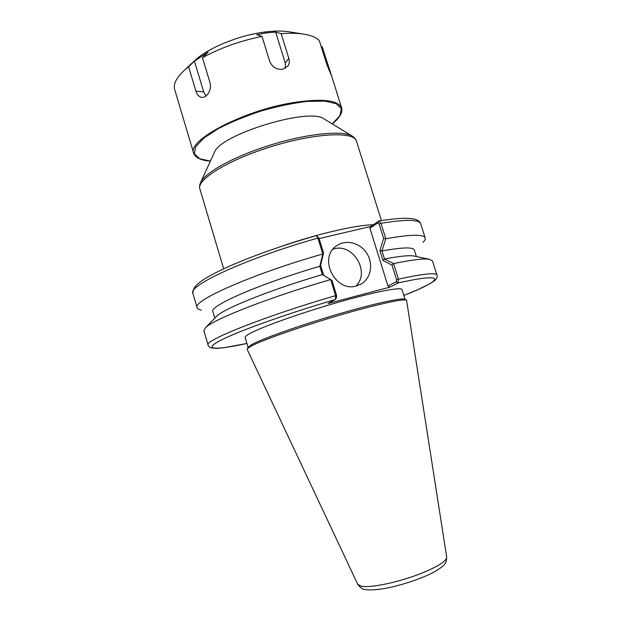 <?xml version="1.0" encoding="UTF-8"?>
<svg xmlns="http://www.w3.org/2000/svg" width="621" height="621" viewBox="0 0 621 621"><rect width="100%" height="100%" fill="white"/><g stroke="black" fill="none" stroke-linecap="round" stroke-linejoin="round"><path stroke-width="0.93" d="M194.42 61.122L208.252 52.071L202.477 57.699L209.921 82.368C212.227 89.393 206.855 98.273 201.724 97.373C199.03 96.907 197.09 94.827 195.902 91.14L188.582 66.765L194.42 61.122L203.672 91.877L205.978 96.038M321.173 46.521L322.198 46.754L331.723 76.29L326.63 63.955L319.303 40.551C316.089 37.268 310.453 35.063 302.396 33.938C296.333 33.13 289.262 33.053 281.173 33.697L288.796 58.304C289.658 61.308 289.347 63.916 287.865 66.121L282.501 69.304C276.438 69.707 272.145 67.014 269.646 61.223L262.008 36.406L256.675 34.729L266.067 32.929L275.67 32.059L281.173 33.697M285.45 68.294L285.264 63.078L275.67 32.059M262.008 36.406C239.985 40.908 220.145 48.003 202.477 57.699M188.582 66.765L184.81 69.886C176.465 77.501 173.096 84.06 174.687 89.564L193.69 153.263C186.704 140.618 242.889 110.662 292.809 102.667C321.965 98.242 338.243 100.028 341.659 108.023C342.8 112.649 339.664 117.951 332.251 123.921M290.349 32.005L287.826 31.601C281.096 30.708 273.054 30.903 263.708 32.183C238.635 35.506 208.726 47.755 195.584 59.802L193.721 61.541M281.445 246.358C316.205 234.164 356.64 224.833 373.244 224.794M214.214 152.828L214.447 152.324C219.981 134.509 309.374 107.177 323.929 118.852L324.403 119.139M422.994 242.322C424.803 240.583 425.54 239.132 425.199 237.983C423.887 234.109 410.76 234.365 385.82 238.736L380.945 223.288L378.996 220.991L370.846 226.432L319.116 238.58M446.693 557.084L406.538 300.129C402.788 299.074 386.945 302.264 359.016 309.716C316.462 321.158 261.876 339.796 250.651 346.433L247.329 348.808L247.205 349.437L357.727 584.283L361.306 586.216C370.364 588.328 400.522 581.869 422.559 572.849C438.659 566.15 446.701 560.895 446.693 557.084C446.367 564.054 444.729 565.669 433.466 572.383C420.541 579.067 400.405 585.611 384.966 588.452C374.145 590.129 370.077 590.144 365.497 589.539C362.92 589.601 360.327 587.854 357.727 584.283M404.954 299.314L404.729 299.19C401.399 297.575 371.855 304.135 334.657 315.157C297.49 326.149 261.48 339.05 251.583 344.647L248.183 347.24M405.117 299.392L402.028 289.557C401.601 286.568 373.229 292.095 334.967 303.219C296.745 314.304 258.569 328.175 248.501 334.323C246.063 335.782 244.953 336.846 245.155 337.521L248.097 347.395M215.953 316.989L216.876 316.042C224.321 308.396 271.361 289.518 322.338 274.622L330.698 279.621L335.612 295.619L335.441 299.423L328.028 303.545L389.825 287.174L398.045 282.982L398.449 279.139L393.605 263.56L384.523 259.058L381.962 250.853L385.82 238.736M370.846 226.432L369.922 228.264L387.954 286.017L389.825 287.174M356.485 285.955C335.41 292.708 317.999 258.173 336.326 246.001C345.369 239.108 359.776 242.532 366.584 252.98C373.547 263.32 371.179 278.037 361.453 283.851L356.485 285.955M369.922 228.264L377.91 222.861L379.089 223.933L383.646 238.472L379.905 250.62L382.994 260.502L391.991 265.105L396.578 279.76L396.338 281.693L387.954 286.017M315.701 235.801L316.57 235.856L317.929 238.068L322.78 254.005C252.483 273.939 191.765 301.038 197.105 307.713C197.47 308.862 198.891 309.654 201.359 310.089M322.78 254.005L319.784 266.3C259.508 283.82 208.672 306.207 212.879 311.649L214.804 318.162M319.784 266.3L322.415 274.668M330.636 279.582C270.422 296.939 213.438 319.318 205.629 327.546L203.859 330.659L208.097 345.043C203.447 340.789 265.175 316.081 335.612 295.619L336.605 295.487L331.971 280.413L330.698 279.621M403.883 295.464L418.445 289.378L429.522 283.944C433.388 281.693 435.639 279.978 436.276 278.806C437.215 277.02 437.448 275.778 436.959 275.072L432.426 260.781L429.22 259.19C423.701 258.39 411.832 259.85 393.605 263.56M414.758 256.209L413.462 255.945C408.634 255.231 398.993 256.248 384.546 258.988M416.365 256.543L414.323 250.061C413.26 246.995 402.486 247.274 382.016 250.907M378.849 221.022L377.91 222.861M383.646 238.472L385.773 238.697M379.905 250.62L381.962 250.853M382.994 260.502L384.523 259.058M391.991 265.105L393.582 263.615M396.338 281.693L398.224 282.85M336.45 297.451L336.605 295.487M323.681 275.421L320.568 265.276L319.823 266.223M320.568 265.276L323.549 253.003L322.804 253.942M323.549 253.003L318.946 238.045L316.57 235.856M355.786 286.118C370.97 272.029 352.379 241.918 332.972 249.238M203.672 91.877L195.902 91.14M328.82 69.909L329.386 69.707M285.264 63.078L288.796 58.304M332.212 123.897L339.842 115.778L341.403 108.807L336.326 103.707L324.636 101.099L307.116 101.402C292.98 103.117 277.812 106.261 261.62 110.849C245.637 116.104 231.299 121.972 218.623 128.462L203.929 138.002L195.693 146.703L194.342 153.767L199.535 158.673L210.403 161.134M223.684 268.823L199.884 188.924C196.236 179.663 228.885 159.512 272.448 146.253C315.98 132.886 354.312 131.341 356.47 141.052L381.41 220.595M200.412 182.916L200.699 182.302C205.442 172.118 235.623 155.661 271.936 144.592C308.241 133.461 342.458 130.231 352.091 136.015L352.666 136.364M396.144 281.794L398.045 282.982C448.455 271.664 443.231 280.125 403.875 295.449M208.097 345.043C207.973 345.913 208.998 346.867 211.156 347.9L216.993 348.381L223.987 347.721L246.917 343.452C216.977 350.034 202.625 350.135 218.965 341.216C235.017 332.398 284.527 314.451 335.278 299.547M377.723 222.986L378.663 221.115M315.926 235.693C283.409 245.101 255.084 255.045 230.965 265.524C218.196 271.191 208.501 276.267 201.864 280.746C197.781 283.518 192.557 287.919 192.898 293.423C187.286 285.823 247.67 257.793 317.929 238.068L318.946 238.045M436.959 275.072C436.043 272.44 423.204 273.791 398.449 279.139L396.578 279.76M379.089 223.933L380.945 223.288C405.979 219.275 419.237 219.438 420.696 223.777L425.199 237.983M193.69 153.263C195.336 157.734 200.894 160.373 210.379 161.181M331.715 76.282L341.659 108.023M195.584 59.802L184.81 69.886M287.826 31.601L302.396 33.938M214.447 152.324L200.699 182.302C199.52 184.965 199.248 187.169 199.884 188.924M323.929 118.852L352.091 136.015C354.552 137.567 356.012 139.244 356.47 141.052M248.307 347.015L247.329 348.808M404.729 299.19L406.538 300.129M192.898 293.423L197.105 307.713M216.876 316.042L205.629 327.546M413.462 255.945L429.22 259.19M378.996 220.983C388.699 219.43 396.835 218.538 403.409 218.305C412.833 218.336 414.223 219.073 415.596 219.438C418.445 220.416 420.145 221.86 420.696 223.777M335.666 299.089L336.629 297.265M360.149 284.573L361.453 283.851"/></g></svg>
